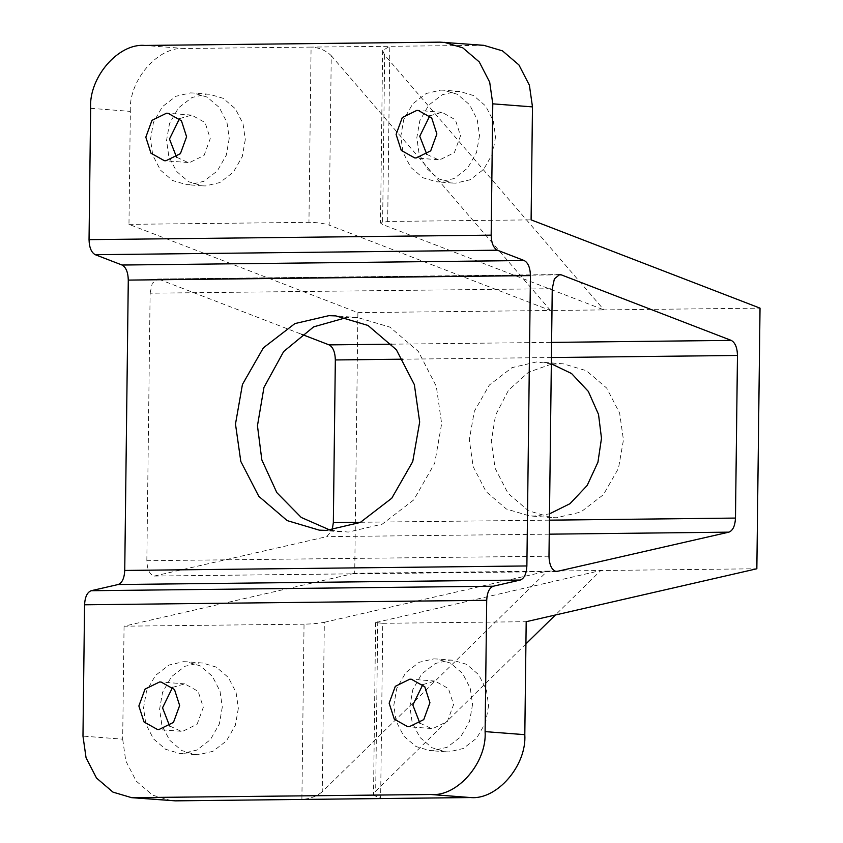 <?xml version="1.0" encoding="UTF-8"?>
<svg xmlns="http://www.w3.org/2000/svg" width="843" height="843" viewBox="0 0 843 843"><rect width="100%" height="100%" fill="white"/><g stroke="black" fill="none" stroke-linecap="round" stroke-linejoin="round"><path stroke-width="0.63" stroke-dasharray="4.21 3.16" d="M488.613 705.57L485.642 722.504L476.685 738.152L463.218 748.521L448.687 751.914L445.726 751.808L431.974 747.73L419.846 737.351L412.153 722.43L409.877 706.455L412.849 689.532L421.806 673.873L435.273 663.504L449.804 660.122L452.765 660.217L466.516 664.305L478.645 674.674L486.337 689.595L488.613 705.57M472.565 704.337L469.593 721.26L460.636 736.919L447.169 747.288L432.638 750.67L429.667 750.576L415.926 746.498L403.797 736.118L396.105 721.197L393.829 705.222L396.8 688.299L405.757 672.64L419.224 662.271L433.755 658.889L436.716 658.984L450.468 663.062L462.596 673.441L470.289 688.362L472.565 704.337M422.849 684.59L435.02 681.06L448.423 688.552L453.587 704.548L447.401 721.429L432.902 728.542L431.374 728.5L419.888 723.146M238.337 708.373L235.366 725.296L226.409 740.955L212.931 751.324L198.4 754.706L195.439 754.611L181.698 750.523L169.569 740.143L161.867 725.222L159.601 709.248L162.562 692.324L171.519 676.666L184.996 666.297L199.528 662.914L202.489 663.009L216.24 667.098L228.369 677.477L236.061 692.398L238.337 708.373M222.289 707.129L219.317 724.063L210.36 739.711L196.883 750.08L182.351 753.473L179.39 753.368L165.639 749.29L153.51 738.911L145.818 723.989L143.542 708.015L146.513 691.091L155.47 675.433L168.948 665.064L183.479 661.681L186.44 661.776L200.191 665.865L212.32 676.234L220.012 691.155L222.289 707.129M172.573 687.382L184.743 683.863L198.137 691.344L203.3 707.351L197.125 724.221L182.625 731.345L181.087 731.292L169.601 725.939M495.568 136.808L492.597 153.732L483.64 169.39L470.162 179.759L455.631 183.142L452.67 183.047L438.918 178.958L426.79 168.579L419.097 153.658L416.821 137.683L419.793 120.76L428.75 105.101L442.227 94.732L456.758 91.35L459.72 91.444L473.471 95.533L485.6 105.912L493.292 120.834L495.568 136.808M479.509 135.575L476.537 152.499L467.58 168.157L454.114 178.526L439.582 181.909L436.621 181.803L422.87 177.725L410.741 167.346L403.049 152.425L400.773 136.45L403.744 119.527L412.701 103.868L426.168 93.499L440.699 90.117L443.671 90.212L457.412 94.3L469.54 104.68L477.233 119.601L479.509 135.575M429.804 115.818L441.964 112.298L455.368 119.78L460.531 135.786L454.356 152.657L439.856 159.78L438.318 159.727L426.832 154.385M245.281 139.601L242.31 156.524L233.353 172.183L219.886 182.552L205.355 185.934L202.394 185.839L188.642 181.751L176.514 171.371L168.821 156.45L166.545 140.475L169.517 123.552L178.474 107.893L191.941 97.525L206.472 94.142L209.433 94.247L223.184 98.325L235.313 108.705L243.005 123.626L245.281 139.601M229.233 138.368L226.261 155.291L217.304 170.95L203.837 181.319L189.306 184.701L186.345 184.606L172.594 180.518L160.465 170.138L152.773 155.217L150.497 139.243L153.468 122.319L162.425 106.661L175.892 96.292L190.423 92.909L193.384 93.004L207.136 97.093L219.264 107.472L226.957 122.393L229.233 138.368M179.517 118.621L191.688 115.091L205.091 122.583L210.255 138.579L204.08 155.449L189.57 162.573L188.042 162.52L176.556 157.177M330.382 530.236L348.233 532.081L382.227 524.156L413.744 499.91L434.693 463.281L441.648 423.692L436.316 386.315L418.328 351.415L389.951 327.137L357.79 317.579L346.747 317.505M552.218 364.06L563.282 363.828L586.359 370.688L606.718 388.107L619.637 413.154L623.451 439.962L618.467 468.371L603.43 494.651L580.816 512.059L556.433 517.739L551.459 517.581L528.371 510.721L508.013 493.303L495.104 468.255L491.279 441.437L495.568 415.135L508.519 390.183L528.572 372.174L551.322 364.176M551.333 363.818L536.348 361.974L511.954 367.653L489.34 385.061L474.303 411.342L469.319 439.751L473.134 466.569L486.053 491.617L506.411 509.035L529.488 515.884L534.462 516.053L549.499 513.872M548.983 556.222L146.84 560.711C147.219 569.647 149.696 574.757 154.269 576.054L555.895 571.491M154.269 576.054L326.747 536.643L332.163 530.099M90.644 108.325L130.349 111.381L128.968 224.354L357.896 312.637L354.713 573.261L547.339 571.111L322.247 791.746L324.323 622.292C318.917 623.356 312.152 623.989 304.038 624.189L301.889 799.438C310.013 798.869 316.799 796.308 322.247 791.746M354.713 573.261L124.058 626.191L304.038 624.189M324.323 622.292L547.339 571.111L756.845 568.772M124.058 626.191L122.678 739.163L82.972 736.108M171.329 800.713L152.667 795.17L136.208 781.092L125.765 760.839L122.678 739.163M130.349 111.381C128.336 80.591 158.136 46.017 184.543 48.504L311.088 47.092L308.949 222.341C317.052 222.436 323.796 223.363 329.17 225.123L331.246 55.67C325.914 50.422 319.191 47.556 311.088 47.092L483.829 45.332M128.968 224.354L308.949 222.341M357.896 312.637L550.521 310.487L329.17 225.123M331.246 55.67L550.521 310.487L603.957 309.897L382.606 224.523L380.509 222.995L387.685 221.456L531.101 219.865M387.685 221.456L389.824 46.207L382.617 50.559L384.671 55.069L603.957 309.897L760.028 308.148M525.927 643.883L375.683 791.145L373.523 795.023L380.636 798.553L382.775 623.304L375.63 622.577L600.774 570.511L555.379 615.011M382.775 623.304L526.19 621.702M146.84 560.711L150.117 293.206L552.249 288.717M558.161 274.86L157.546 279.033L152.256 283.353L150.117 293.206M159.085 279.318L301.71 334.323M440.109 42.15L479.815 45.206M184.543 48.504L144.838 45.448M549.246 534.167L326.747 536.643M360.699 522.27L549.415 520.163M551.406 357.537L402.922 359.192M391.7 344.186L551.596 342.395M384.671 55.069L382.606 224.523M377.748 621.691L375.683 791.145M445.726 751.808L429.667 750.576M431.374 728.5L407.717 726.677M195.439 754.611L179.39 753.368M181.087 731.292L157.43 729.469M452.67 183.047L436.621 181.803M438.318 159.727L414.661 157.904M202.394 185.839L186.345 184.606M188.042 162.52L164.385 160.707M341.299 531.849L319.339 530.163M551.459 517.581L529.488 515.884M556.749 571.575L154.617 576.064M157.546 279.033L559.689 274.544M563.282 363.828L541.322 362.142M357.79 317.579L335.82 315.893M191.688 115.091L168.031 113.268M209.433 94.247L193.384 93.004M441.964 112.298L418.318 110.475M459.72 91.444L443.671 90.212M184.743 683.863L161.087 682.04M202.489 663.009L186.44 661.776M435.02 681.06L411.363 679.247M452.765 660.217L436.716 658.984M375.63 622.577L373.523 795.023M382.617 50.559L380.509 222.995"/><path stroke-width="1.26" d="M419.888 723.146L412.807 705.011L422.849 684.59M429.93 702.735L423.755 719.606L409.245 726.729L407.717 726.677L394.313 719.184L389.15 703.188L395.325 686.318L409.835 679.195L411.363 679.247L424.767 686.729L429.93 702.735M169.601 725.939L162.53 707.804L172.573 687.382M179.643 705.528L173.468 722.398L158.969 729.522L157.43 729.469L144.037 721.977L138.874 705.981L145.049 689.11L159.548 681.987L161.087 682.04L174.49 689.532L179.643 705.528M426.832 154.385L419.751 136.239L429.804 115.818M436.874 133.963L430.699 150.834L416.2 157.957L414.661 157.904L401.268 150.423L396.105 134.416L402.28 117.546L416.779 110.422L418.318 110.475L431.711 117.967L436.874 133.963M176.556 157.177L169.475 139.032L179.517 118.621M186.598 136.756L180.423 153.626L165.923 160.75L164.385 160.707L150.981 153.215L145.818 137.209L151.993 120.338L166.503 113.215L168.031 113.268L181.435 120.76L186.598 136.756M346.747 317.505L313.67 326.852L283.659 351.542L263.964 387.401L257.452 425.747L261.836 459.909L276.831 492.628L301.236 517.444L330.382 530.236M419.677 421.995L412.733 461.595L391.774 498.213L360.256 522.47L326.273 530.384L319.339 530.163L287.178 520.605L258.801 496.327L240.803 461.427L235.482 424.061L242.436 384.461L263.385 347.843L294.902 323.586L328.896 315.661L335.82 315.893L367.991 325.451L396.358 349.729L414.356 384.629L419.677 421.995M549.499 513.872L569.994 503.682L587.16 485.473L597.929 462.227L601.491 438.276L598.519 414.398L588.309 391.384L571.586 373.554L551.333 363.818M555.895 571.491L556.401 571.565C551.828 570.268 549.351 565.158 548.983 556.222L552.249 288.717L554.388 278.854L559.689 274.544L561.217 274.829L731.229 340.393C735.159 342.553 737.235 347.569 737.467 355.461L735.475 518.076C735.054 525.916 732.862 530.605 728.889 532.154L556.401 571.565M135.639 797.794L175.344 800.85L131.624 797.668L430.91 794.496C457.317 796.983 487.117 762.409 485.104 731.619L486.706 600.3L84.574 604.789C84.995 596.96 87.198 592.271 91.17 590.711L493.303 586.222C489.33 587.771 487.128 592.471 486.706 600.3M175.344 800.85L470.626 797.552L430.91 794.496M84.574 604.789L82.972 736.108L86.06 757.783L96.502 778.036L112.962 792.125L131.624 797.668M89.042 239.644L491.174 235.155C491.406 243.037 493.482 248.063 497.412 250.213L95.27 254.702C91.35 252.552 89.263 247.526 89.042 239.644L90.644 108.325C88.631 77.535 118.431 42.961 144.838 45.448L440.109 42.15L483.829 45.332L502.491 50.875L518.951 64.964L529.393 85.217L532.481 106.892L531.101 219.865L760.028 308.148L756.845 568.772L526.19 621.702L524.81 734.674C526.822 765.465 497.022 800.039 470.626 797.552M551.322 364.176L552.218 364.06M491.174 235.155L492.776 103.837L489.688 82.161L479.245 61.908L462.786 47.83L444.124 42.287M402.922 359.192L335.335 359.95C335.103 352.058 333.017 347.042 329.097 344.882L391.7 344.186M335.335 359.95L333.343 522.576L360.699 522.27M332.163 530.099L333.343 522.576M301.71 334.323L329.097 344.882M95.27 254.702L122.056 265.029L524.188 260.54C528.118 262.7 530.194 267.726 530.426 275.608L526.875 565.959C526.453 573.788 524.251 578.488 520.279 580.037L493.303 586.222M530.426 275.608L128.284 280.097C128.062 272.215 125.976 267.189 122.056 265.029M128.284 280.097L124.743 570.448L526.875 565.959M520.279 580.037L118.146 584.526C122.119 582.977 124.321 578.287 124.743 570.448M118.146 584.526L91.17 590.711M497.412 250.213L524.188 260.54M555.379 615.011L525.927 643.883M485.104 731.619L524.81 734.674M532.481 106.892L492.776 103.837M728.889 532.154L549.246 534.167M549.415 520.163L735.475 518.076M737.467 355.461L551.406 357.537M551.596 342.395L731.229 340.393M561.217 274.829L558.161 274.86"/></g></svg>
